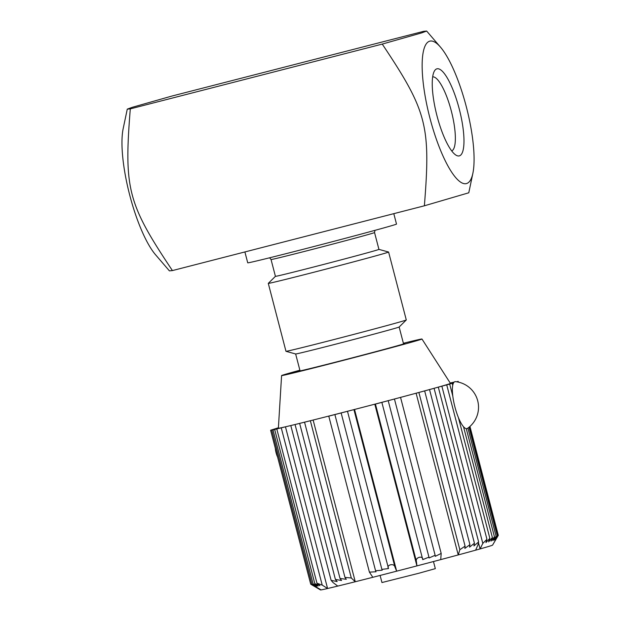 <?xml version="1.0" encoding="UTF-8"?>
<svg xmlns="http://www.w3.org/2000/svg" width="621" height="621" viewBox="0 0 621 621"><rect width="100%" height="100%" fill="white"/><g stroke="black" fill="none" stroke-linecap="round" stroke-linejoin="round"><path stroke-width="0.93" d="M275.297 448.191A7.98 2.065 75.6 0 0 277.626 457.134M466.154 428.63A24.235 6.272 -104.4 0 1 454.223 404.1A24.235 6.272 -104.4 0 1 455.503 381.643A25.748 25.748 0 0 1 467.52 428.358A24.235 6.272 -104.4 0 1 466.154 428.63M453.516 382.909L451.902 383.32L453.524 382.893M452.794 396.019L449.682 384.089L447.663 384.578L453.477 382.971M403.487 343.685A54.811 0.644 165.4 0 1 404.822 343.483A54.811 0.644 165.4 0 1 358.488 356.213A54.811 0.644 165.4 0 1 300.393 370.846L288.245 373.966L299.92 370.372M278.402 427.768L270.616 430.229L278.433 428.335M469.942 426.448L498.306 535.341L492.569 545.122A88.904 1.048 165.4 0 1 480.087 548.925L482.82 543.406L486.942 539.276L485.933 542.591L489.86 538.329L488.634 541.869L492.368 537.507L490.986 541.124L494.448 536.816L492.864 540.557L496.086 536.249L494.293 540.107C497.631 534.875 497.964 534.743 495.31 539.696L495.224 539.843C498.492 534.557 498.679 534.464 495.783 539.556L495.884 539.385M495.224 539.843C498.492 534.557 498.679 534.464 495.783 539.556M456.792 381.814L457.918 381.55L456.94 381.837M469.002 427.248L497.281 535.807L495.31 539.696M403.378 343.258A72.525 0.854 165.4 0 1 421.962 339.012A72.525 0.854 165.4 0 1 419.625 339.858A72.525 0.854 165.4 0 1 342.691 360.545A72.525 0.854 165.4 0 1 281.585 375.581A72.525 0.854 165.4 0 1 283.921 374.742A72.525 0.854 165.4 0 1 299.881 370.217M449.682 384.089L437.96 387.217A88.904 1.048 165.4 0 1 433.497 388.467A88.904 1.048 165.4 0 1 416.109 393.217L433.497 388.467M270.616 430.229L310.717 584.175L320.529 589.95A88.904 1.048 165.4 0 1 320.506 589.942L311.765 584.819M320.405 589.469L320.529 589.95A88.904 1.048 165.4 0 0 321.127 589.896L315.46 586.542C310.725 583.515 311.09 583.468 316.547 586.403L313.1 583.911L272.976 429.887L285.458 426.806L327.585 588.514A88.904 1.048 165.4 0 1 321.127 589.896M456.59 381.783L458.205 381.395L456.753 381.806M450.435 383.374L453.772 382.505M295.643 424.376L313.131 420.037A88.904 1.048 165.4 0 1 295.643 424.376A88.904 1.048 165.4 0 1 285.458 426.806A88.904 1.048 165.4 0 1 279.008 428.187A88.904 1.048 165.4 0 1 278.41 428.242A88.904 1.048 165.4 0 1 278.379 428.218L281.585 375.581M475.616 550.175A88.904 1.048 165.4 0 1 458.236 554.926L459.843 549.717L465.09 546.123L464.842 548.421L469.918 544.625L469.561 547.14L474.436 543.22L473.955 545.937L478.62 541.916L478.023 544.749L475.616 550.175A88.904 1.048 165.4 0 0 480.087 548.925L478.574 543.127M437.991 387.341L437.96 387.217A88.904 1.048 165.4 0 0 447.586 384.43A88.904 1.048 165.4 0 0 450.442 383.398L421.962 339.012M313.1 583.911L318.022 586.1L314.808 583.608L319.931 585.681L316.966 583.197L322.214 585.098L327.585 588.514A88.904 1.048 165.4 0 0 337.762 586.084L333.019 582.521L331.109 580.332L290.83 425.695M279.008 428.187L271.734 430.128L311.843 584.113L315.46 586.542M331.109 580.332L337.149 581.567L335.402 579.44L341.566 580.48L340.029 578.462L346.308 579.3L344.973 577.406L351.307 577.988L355.259 581.745A88.904 1.048 165.4 0 1 337.762 586.084M381.868 402.392L422.761 559.637L428.956 557.122L429.057 557.984L435.142 555.259L435.236 556.346L441.189 553.427L440.724 559.614A88.904 1.048 165.4 0 1 416.924 565.894L416.373 561.26L375.433 404.077L398.604 397.906A88.904 1.048 165.4 0 1 374.797 404.186L375.433 404.077M422.761 559.637C423.235 555.267 415.177 557.278 416.373 561.26M347.504 411.343L388.513 568.564C385.975 564.97 393.986 562.797 394.886 566.857L396.664 571.165A88.904 1.048 165.4 0 1 372.825 577.297L369.402 572.127L328.773 416.155L354.544 409.456L396.664 571.165A88.904 1.048 165.4 0 0 416.924 565.894L374.797 404.186A88.904 1.048 165.4 0 1 354.544 409.456A88.904 1.048 165.4 0 1 330.706 415.589L328.773 416.155M388.513 568.564L381.884 569.387L382.21 570.187L375.573 570.777L376.023 571.77L369.402 572.127M330.706 415.589A88.904 1.048 165.4 0 1 313.131 420.037L355.259 581.745A88.904 1.048 165.4 0 0 372.825 577.297M453.229 382.458L453.974 382.264L453.229 382.458M454.067 382.163L451.762 382.761L454.122 382.117M454.137 382.101L450.202 383.017M398.604 397.906A88.904 1.048 165.4 0 0 416.109 393.217L458.236 554.926A88.904 1.048 165.4 0 1 440.724 559.614M271.734 430.128L272.976 429.887M450.372 383.289L453.881 382.373M472.884 173.251A73.534 19.034 75.6 0 0 466.542 107.635A73.534 19.034 75.6 0 0 440.444 47.087A73.534 19.034 75.6 0 0 429.577 41.219A73.534 19.034 75.6 0 0 429.903 117.982A73.534 19.034 75.6 0 0 466.643 183.521A73.534 19.034 75.6 0 0 472.884 173.251L468.777 192.789L424.376 205.799C430.788 125.675 426.984 111.058 382.249 44.091L421.636 32.905L426.65 31.05L423.631 31.337L171.683 96.115L132.296 107.301L127.274 109.125L130.301 108.869C123.882 188.986 127.693 203.603 172.421 270.577L169.409 270.865L155.607 254.827A73.534 19.034 -104.4 0 1 129.51 194.288A73.534 19.034 -104.4 0 1 123.168 128.663L127.274 109.125M382.249 44.091L130.301 108.869M424.376 205.799L172.421 270.577M436.982 115.801A44.937 11.628 75.6 0 0 455.876 155.079A44.937 11.628 75.6 0 0 459.377 109.475A44.937 11.628 75.6 0 0 434.312 71.213A44.937 11.628 75.6 0 0 436.982 115.801M432.674 76.864A38.254 9.897 -104.4 0 1 451.327 111.058A38.254 9.897 -104.4 0 1 451.708 150.919M399.14 327.019A53.476 0.629 165.4 0 1 334.152 344.562A53.476 0.629 165.4 0 1 295.658 353.97L285.986 351.307A62.17 0.737 165.4 0 1 285.97 351.3A62.17 0.737 165.4 0 0 330.737 340.37A62.17 0.737 165.4 0 0 406.281 319.97A62.17 0.737 165.4 0 1 406.281 319.97L399.14 327.019M378.926 249.378A53.476 0.629 165.4 0 1 313.931 266.937A53.476 0.629 165.4 0 1 275.421 276.337L271.043 259.524A53.476 0.629 -14.6 0 0 309.553 250.123A53.476 0.629 -14.6 0 0 372.825 233.178A53.476 0.629 -14.6 0 0 374.548 232.565L378.926 249.378L388.583 252.033A62.17 0.737 165.4 0 1 388.599 252.048A62.17 0.737 165.4 0 1 313.046 272.456A62.17 0.737 165.4 0 1 268.28 283.386A62.17 0.737 165.4 0 1 268.288 283.37L285.97 351.3M393.799 213.655L396.509 224.08A76.872 0.908 165.4 0 1 303.087 249.316A76.872 0.908 165.4 0 1 247.732 262.83L244.891 251.94M433.466 561.539L435.321 568.642L418.927 573.23L381.954 582.545L380.099 575.434M482.82 543.406L441.88 386.231M314.824 586.604L314.684 586.077M394.886 566.857L353.939 409.674M351.307 577.988L310.368 420.805M322.214 585.098L281.274 427.916M459.843 549.717L418.896 392.534M498.019 535.512L469.678 426.681M458.05 382.039L457.918 381.55M492.368 537.507L463.514 426.736M496.086 536.249L467.916 428.079M494.448 536.816L466.27 428.653M486.942 539.276L446.74 384.927M489.86 538.329L458.407 417.568M458.391 382.117L458.205 381.395M381.884 569.387L341.146 412.981M428.956 557.122L388.218 400.724M435.142 555.259L394.459 399.078M340.029 578.462L299.671 423.514M344.973 577.406L304.569 422.288M441.189 553.427L400.568 397.456M469.918 544.625L429.561 389.678M474.436 543.22L434.118 388.435M314.808 583.608L274.676 429.522M316.966 583.197L276.811 429.041M478.62 541.916L438.341 387.271M335.402 579.44L295.084 424.648M375.573 570.777L334.89 414.595M465.09 546.123L424.679 390.997M452.725 385.299L452.212 383.351M440.444 47.087L426.65 31.05M295.643 353.97L300.067 370.931M399.148 327.011L403.565 343.956M388.599 252.048L406.289 319.955M275.421 276.337L268.288 283.37M271.043 259.524L269.623 257.793M374.548 232.565L374.944 230.36"/></g></svg>
